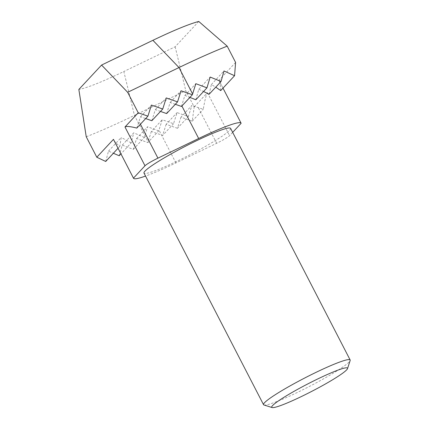<?xml version="1.0" encoding="UTF-8"?>
<svg xmlns="http://www.w3.org/2000/svg" width="429" height="429" viewBox="0 0 429 429"><rect width="100%" height="100%" fill="white"/><g stroke="black" fill="none" stroke-linecap="round" stroke-linejoin="round"><path stroke-width="0.32" stroke-dasharray="2.15 1.61" d="M263.974 404.997A48.729 4.821 152.7 0 0 297.469 392.401A48.729 4.821 152.7 0 0 350.155 360.516M230.604 128.368A48.729 4.821 -27.3 0 1 177.922 160.784A48.729 4.821 -27.3 0 1 143.994 173.069M86.24 136.771A115.739 11.444 152.7 0 0 134.443 115.38L185.773 90.632L194.171 106.901L192.267 121.134L180.968 117.165L191.87 105.464L188.352 116.575L177.054 112.607L173.536 123.718L162.237 119.75L158.719 130.861L147.817 142.562L148.069 141.768L134.443 115.38L123.831 71.52C101.93 81.993 86.937 87.972 78.845 89.457M119.208 155.748L122.276 145.12L133.263 149.426L136.588 138.519L147.817 142.562M105.722 161.47L108.494 151.147L113.363 153.266M195.844 99.769L198.761 89.296L210.172 77.048M198.761 89.296L203.544 91.5M181.462 106.446L184.878 95.442L195.828 83.687M184.878 95.442L189.902 97.383M122.276 145.12L133.741 132.813L131.177 142.905L120.935 153.893M131.177 142.905L121.251 137.457L119.814 146.337C116.704 143.881 114.656 141.704 113.669 139.816M108.494 151.147L121.251 137.457M136.588 138.519L147.549 126.748L144.407 137.462L133.263 149.426M144.407 137.462L133.741 132.813M158.719 130.861L147.549 126.748M198.756 21.45L175.161 46.777L123.831 71.52M175.161 46.777L185.773 90.632M232.668 132.368L229.601 135.661A12.184 1.207 -27.3 0 1 216.672 143.281L175.928 162.923A60.913 6.022 -27.3 0 1 145.544 176.067M194.171 106.901L207.416 92.68C206.242 94.407 204.864 99.952 203.276 109.315L191.87 105.464M235.596 62.43L218.94 80.309L241.125 123.289M136.813 128.089L140.524 116.763L145.678 118.57M220.726 90.583C220.49 85.58 219.959 82.261 219.128 80.625L218.94 80.309M209.159 94.235L211.374 84.524L215.739 87.173M166.645 113.588L170.157 102.477L175.311 104.285M151.828 120.731L155.341 109.62L160.494 111.427M211.374 84.524L223.992 70.978M192.267 121.134L203.276 109.315M180.968 117.165L177.45 128.276L188.352 116.575M177.45 128.276L166.152 124.308L177.054 112.607M173.536 123.718L162.634 135.419L151.335 131.451L162.237 119.75M166.152 124.308L162.634 135.419M151.335 131.451L148.069 141.768M170.157 102.477L181.059 90.776M155.341 109.62L166.243 97.919M140.524 116.763L151.426 105.062M119.814 146.337L118.029 148.257M216.672 143.281L198.327 107.733M207.416 92.68L229.601 135.661M140.412 124.222L139.017 121.525M181.885 105.99L181.714 105.652M175.928 162.923L158.971 130.067M223.005 88.138L219.128 80.625"/><path stroke-width="0.64" d="M301.421 396.525A42.637 4.215 -27.3 0 1 272.115 407.55A42.637 4.215 -27.3 0 1 307.69 383.971A42.637 4.215 -27.3 0 1 347.517 368.629A42.637 4.215 -27.3 0 1 301.421 396.525M347.517 368.629L350.155 360.516A48.729 4.821 152.7 0 0 350.15 359.979A48.729 4.821 152.7 0 0 304.633 378.051A48.729 4.821 152.7 0 0 263.54 404.681A48.729 4.821 152.7 0 0 263.974 404.997L272.115 407.55M263.54 404.681L143.994 173.069A48.729 4.821 -27.3 0 1 185.087 146.434A48.729 4.821 -27.3 0 1 230.604 128.368L350.15 359.979M235.596 62.43L234.572 75.718L223.992 70.978L221.042 81.483L210.172 77.048L206.955 87.843L195.828 83.687L192.616 93.951L178.99 67.557A115.739 11.444 152.7 0 1 227.198 46.16L235.596 62.43M227.198 46.16L198.756 21.45C188.953 24.072 173.67 30.362 152.906 40.31L101.576 65.058L78.845 89.457L86.24 136.771L96.804 157.239L105.722 161.47L118.029 148.257M113.363 153.266L119.208 155.748L120.935 153.893M203.544 91.5L209.159 94.235L221.042 81.483M206.955 87.843L195.844 99.769L189.902 97.383M101.576 65.058L127.66 92.299L138.224 112.768L147.914 116.173L151.426 105.062L162.73 109.03L166.243 97.919L177.547 101.888L181.059 90.776L192.364 94.745L192.616 93.951M192.364 94.745L181.462 106.446L175.311 104.285M127.66 92.299L178.99 67.557L152.906 40.31M145.544 176.067A60.913 6.022 -27.3 0 1 133.521 178.276A60.913 6.022 -27.3 0 1 133.473 178.142L144.997 165.771A12.184 1.207 -27.3 0 1 157.926 158.151L198.67 138.508A60.913 6.022 -27.3 0 1 241.077 123.155A60.913 6.022 -27.3 0 1 241.125 123.289L232.668 132.368M138.224 112.768L124.978 126.989C126.287 126.035 130.228 126.399 136.813 128.089L147.914 116.173M96.804 157.239L113.454 139.361L133.473 178.142M215.739 87.173L220.726 90.583L234.572 75.718M160.494 111.427L166.645 113.588L177.547 101.888M145.678 118.57L151.828 120.731L162.73 109.03M133.521 178.276L113.454 139.361M157.926 158.151L140.412 124.222M124.978 126.989L144.997 165.771M198.67 138.508L181.885 105.99M241.077 123.155L223.005 88.138"/></g></svg>
